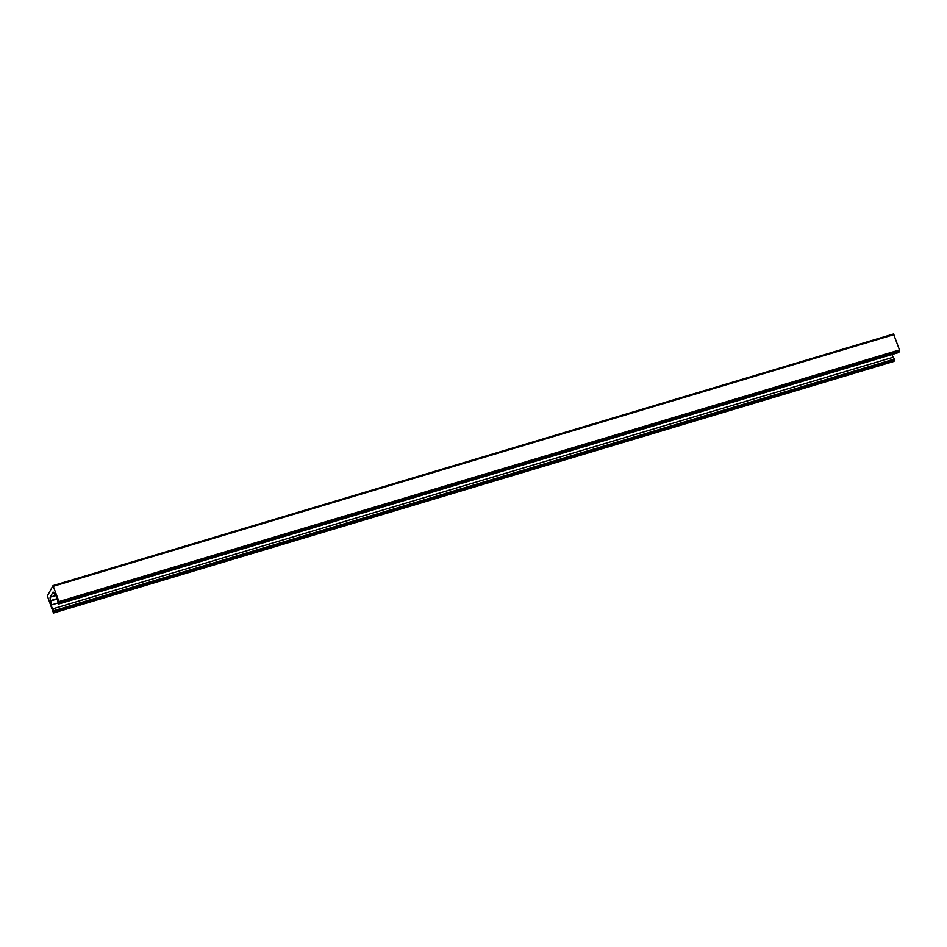 <?xml version="1.0" encoding="UTF-8"?>
<svg xmlns="http://www.w3.org/2000/svg" width="947" height="947" viewBox="0 0 947 947"><rect width="100%" height="100%" fill="white"/><g stroke="black" fill="none" stroke-linecap="round" stroke-linejoin="round"><path stroke-width="1.42" d="M892.027 354.509A2.995 0.71 73.3 0 0 893.187 357.244L894.678 359.233L894.027 361.34L53.47 613.005L47.35 595.935L53.008 585.625L893.53 333.995L899.484 349.94L898.833 352.45M53.068 585.637L893.53 333.995M53.269 592.124L52.914 592.23A3.397 0.817 -106.7 0 1 53.068 592.088A3.397 0.817 -106.7 0 1 54.334 593.769L56.122 596.125A2.995 0.71 -106.7 0 1 57.542 600.126L58.359 604.091L58.974 601.57L53.008 585.625M52.914 592.23L50.215 597.143A3.397 0.817 -106.7 0 0 50.605 600.599L51.268 604.991A2.995 0.71 -106.7 0 0 52.677 608.874L54.157 610.874L894.678 359.233M53.517 612.969L54.157 610.874M58.359 604.091L898.869 352.462L58.383 604.068M53.423 586.252L893.944 334.622M59.128 602.694L899.65 351.065M55.648 595.521L50.215 597.143M57.211 598.622L50.605 600.599M57.956 602.99L51.268 604.991M50.676 600.931L57.305 598.942M893.187 357.244L52.677 608.874M894.56 359.008L54.05 610.637M54.263 611.596L894.785 359.955M899.484 349.94L58.974 601.57M53.47 613.005L893.992 361.375"/></g></svg>
